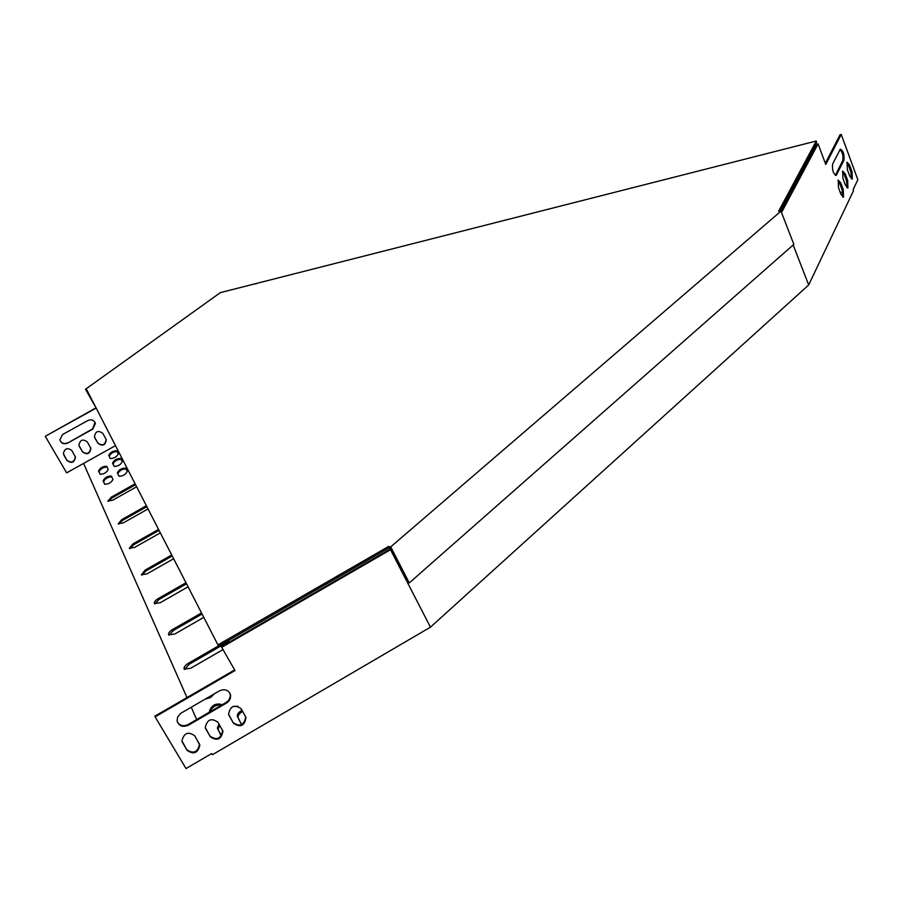 <?xml version="1.0" encoding="UTF-8"?>
<svg xmlns="http://www.w3.org/2000/svg" width="903" height="903" viewBox="0 0 903 903"><rect width="100%" height="100%" fill="white"/><g stroke="black" fill="none" stroke-linecap="round" stroke-linejoin="round"><path stroke-width="1.35" d="M218.661 646.153L389.261 547.715L388.606 546.462L217.95 644.9L218.661 646.153M779.729 211.189L816.651 142.132L816.244 141.026L220.377 292.617L85.48 389.272L86.564 389.396L217.95 644.9M780.982 211.144L390.717 546.891L409.273 582.909L793.85 244.352L780.982 211.144L778.634 211.234L816.244 141.026M390.717 546.891L388.606 546.462M91.925 399.826L87.004 390.254M409.273 582.909L408.337 582.683L390.435 547.963L389.261 547.715M96.023 407.829L85.48 389.272M90.853 397.749L87.568 391.338M391.157 549.363L221.732 647.316L234.994 670.568L155.102 716.869L186.029 768.555L211.686 753.542L212.386 754.739L430.46 627.167L808.682 284.976L853.527 190.657L853.132 189.607L857.85 179.708L841.224 134.445L840.061 134.739L825.331 163.319M115.482 445.642L83.584 463.42L186.966 697.567M191.233 707.218L196.673 719.556M842.736 192.057L840.321 192.621M783.973 205.895L782.359 206.268M171.705 554.984L145.18 570.053L141.365 574.827L146.963 573.89L173.636 558.731M185.973 582.728L158.352 598.497C155.226 600.461 153.916 602.166 154.424 603.576L160.294 602.673L188.072 586.803M201.504 612.923L172.699 629.447C169.425 631.536 168.082 633.342 168.647 634.888L174.81 634.008L203.785 617.37M218.503 645.882L188.366 663.276C184.934 665.477 183.546 667.419 184.189 669.112L190.668 668.265L223.018 649.584M230.175 641.638L226.529 641.604M158.556 529.406L133.046 543.832L129.321 548.324L134.682 547.376L160.339 532.86M146.388 505.736L121.815 519.586L118.191 523.83L123.327 522.871L148.036 508.942M135.1 483.782L111.396 497.09L107.875 501.109L112.807 500.138L136.635 486.762M209.293 684.632L201.482 689.158M205.162 699.136L210.433 697.601L214.575 693.673M103.1 480.791L104.669 484.177C108.45 484.313 111.216 482.721 112.965 479.425L111.351 476.073C107.615 475.949 104.872 477.518 103.1 480.791L104.838 484.335M228.448 673.525L220.659 678.04M117.322 472.845L118.959 476.163C122.763 476.299 125.528 474.718 127.244 471.434L125.562 468.149C121.815 468.014 119.061 469.583 117.322 472.845L119.094 476.287M210.038 711.79C212.374 706.631 216.144 704.43 221.325 705.198L220.851 704.261C215.174 703.302 211.381 705.593 209.496 711.158L209.835 711.903M232.737 706.575L238.02 706.225M230.276 696.303L229.114 699.565M122.255 461.67L120.63 458.498C116.961 458.397 114.252 459.932 112.525 463.115L114.105 466.32C117.83 466.422 120.539 464.876 122.255 461.67M108.213 469.526L106.656 466.287C102.998 466.185 100.289 467.731 98.54 470.914L100.052 474.188C103.755 474.289 106.475 472.732 108.213 469.526M219.034 724.071L217.363 728.202L221.449 735.787M241.959 710.176C238.448 712.411 236.947 714.51 237.444 716.485L240.83 723.314L242.58 724.15M108.71 455.372L110.245 458.487C113.902 458.577 116.589 457.053 118.293 453.916L116.701 450.834C113.089 450.744 110.426 452.256 108.71 455.372L110.369 458.611M172.236 556L145.755 571.046L141.782 575.155M186.515 583.789L158.951 599.524L154.842 603.915M202.069 614.017L173.308 630.52L169.064 635.238M228.899 642.372L224.52 643.884L188.998 664.382L184.596 669.473M159.063 530.388L133.599 544.791L129.75 548.64M146.873 506.696L122.345 520.512L118.632 524.124M135.574 484.708L111.916 497.993L108.315 501.391M111.712 476.818C107.796 477.01 105.098 478.624 103.608 481.671M125.968 468.917C122.063 469.029 119.354 470.621 117.819 473.714M121.025 459.266C117.198 459.39 114.534 460.97 113.022 463.973L114.23 466.445M107.017 467.02C103.168 467.223 100.515 468.815 99.037 471.784L100.21 474.335M219.722 725.244L218.052 729.376L220.851 735.426M242.636 711.35C239.126 713.584 237.624 715.695 238.121 717.671L241.011 723.529M117.097 451.579C113.338 451.737 110.708 453.283 109.195 456.229M96.181 408.1L45.263 436.284L96.034 407.817M45.263 436.284L66.641 472.856L83.584 463.42M67.567 443.125L92.84 429.094L95.425 423.36C93.98 420.053 91.474 419.094 87.918 420.493L62.589 434.524L59.891 439.761C61.144 443.441 63.707 444.558 67.567 443.125L92.693 428.812L95.018 422.344M63.876 455.089L66.98 460.417C71.461 463.747 74.294 462.686 75.48 457.223L71.913 450.62C67.522 447.278 64.666 448.306 63.368 453.69L66.856 460.112C71.326 463.442 74.159 462.381 75.355 456.918L75.152 456.229M79.374 446.477L82.455 451.805C87.049 455.146 89.86 454.028 90.898 448.43L87.399 442.007C82.884 438.655 80.062 439.738 78.911 445.258L82.32 451.511C86.914 454.852 89.724 453.724 90.763 448.136L90.56 447.504M94.838 437.876L97.896 443.215C102.615 446.567 105.403 445.382 106.272 439.659L102.852 433.429C98.224 430.054 95.413 431.205 94.431 436.86L97.761 442.921C102.468 446.274 105.256 445.089 106.125 439.366L105.922 438.813M60.14 440.687C61.833 443.452 64.271 444.163 67.443 442.831M256.542 283.598L255.651 283.937M390.796 548.674L221.404 646.695L221.732 647.316M841.224 134.445L825.771 164.493L818.073 143.882L781.524 212.544M818.073 143.882L816.888 144.187L781.061 211.358M793.173 244.95L808.682 284.976M390.593 549.848L430.46 627.167M843.899 160.282C844.452 154.334 843.255 150.62 840.309 149.142L832.622 164.041C832.035 170.091 833.243 173.85 836.257 175.34L843.899 160.282L842.736 160.576C843.481 156.264 842.578 152.562 840.038 149.435M840.806 182.925L838.232 180.148L838.469 187.666L840.975 194.382L843.526 197.136L843.289 189.619L840.806 182.925L839.621 183.207L837.939 180.487M849.588 165.023L847.07 162.258L847.341 169.606L849.791 176.243L852.285 178.986L852.026 171.638L849.588 165.023L848.425 165.305L846.788 162.608M845.231 173.895L842.691 171.118L842.95 178.557L845.422 185.228L847.94 187.982L847.691 180.555L845.231 173.895L844.068 174.177L842.397 171.48M835.343 175.34L842.736 160.576M842.646 197.068L842.115 189.901L839.621 183.207M851.416 178.907L850.863 171.92L848.425 165.305M847.059 187.903L846.529 180.826L844.068 174.177M234.645 669.936L154.842 716.181L155.102 716.869M226.427 703.11L188.456 725.188C182.654 727.536 178.873 726.08 177.101 720.82L177.631 717.027L180.668 713.381L219.373 690.885C224.7 688.639 228.391 689.858 230.434 694.576C231.066 698.075 229.734 700.92 226.427 703.11L226.1 702.444L188.163 724.511C183.478 726.655 179.889 725.82 177.394 722.016M233.505 723.28L228.561 714.284C230.186 705.999 234.385 704.148 241.135 708.731L246.011 717.558C244.544 725.922 240.379 727.829 233.505 723.28L228.798 715.029M187.102 750.359L181.921 740.832C183.998 732.92 188.264 731.238 194.721 735.787L199.834 745.133C197.915 753.125 193.671 754.874 187.102 750.359L182.146 741.781M210.343 736.792L205.274 727.536C207.137 719.431 211.37 717.659 217.962 722.242L222.973 731.317C221.269 739.501 217.059 741.329 210.343 736.792L205.512 728.382M229.802 693.007L230.107 693.922C230.739 697.421 229.407 700.254 226.1 702.444M245.447 716.226L245.672 716.88C244.205 725.244 240.04 727.152 233.177 722.603M199.315 743.575L199.529 744.433C197.622 752.425 193.377 754.163 186.819 749.659M222.42 729.884L222.646 730.64C220.953 738.812 216.754 740.641 210.038 736.103M238.121 717.671L237.444 716.485M218.052 729.376L217.363 728.202M99.037 471.784L98.54 470.914M113.022 463.973L112.525 463.115M209.902 711.857L209.496 711.158M111.916 497.993L111.396 497.09M122.345 520.512L121.815 519.586M133.599 544.791L133.046 543.832M224.52 643.884L224.046 643.049M188.998 664.382L188.366 663.276M173.308 630.52L172.699 629.447M158.951 599.524L158.352 598.497M145.755 571.046L145.18 570.053M847.691 180.555L846.529 180.826M852.026 171.638L850.863 171.92M843.289 189.619L842.115 189.901M836.641 174.855L835.456 175.137M205.918 729.263L205.613 728.574M182.632 742.83L182.338 742.131M229.136 715.729L228.809 715.063M188.456 725.188L188.163 724.511M222.973 731.317L222.646 730.64M199.834 745.133L199.529 744.433M246.011 717.558L245.672 716.88M230.434 694.576L230.107 693.922"/></g></svg>
